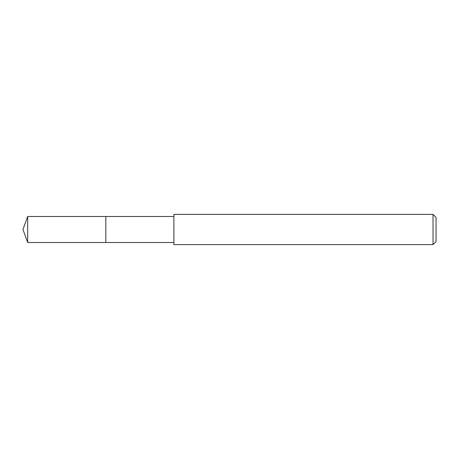 <?xml version="1.0" encoding="UTF-8"?>
<svg xmlns="http://www.w3.org/2000/svg" width="459" height="459" viewBox="0 0 459 459"><rect width="100%" height="100%" fill="white"/><g stroke="black" fill="none" stroke-linecap="round" stroke-linejoin="round"><path stroke-width="0.69" d="M173.886 216.493L27.683 216.493L27.683 242.507L105.828 242.507L105.828 216.493L105.828 242.507L173.886 242.507M27.683 242.507L22.95 229.5L27.683 216.493M173.886 214.376L173.886 244.624L433.026 244.624L433.026 214.376L173.886 214.376M433.026 214.376L436.05 217.4L436.05 241.6L433.026 244.624"/></g></svg>
